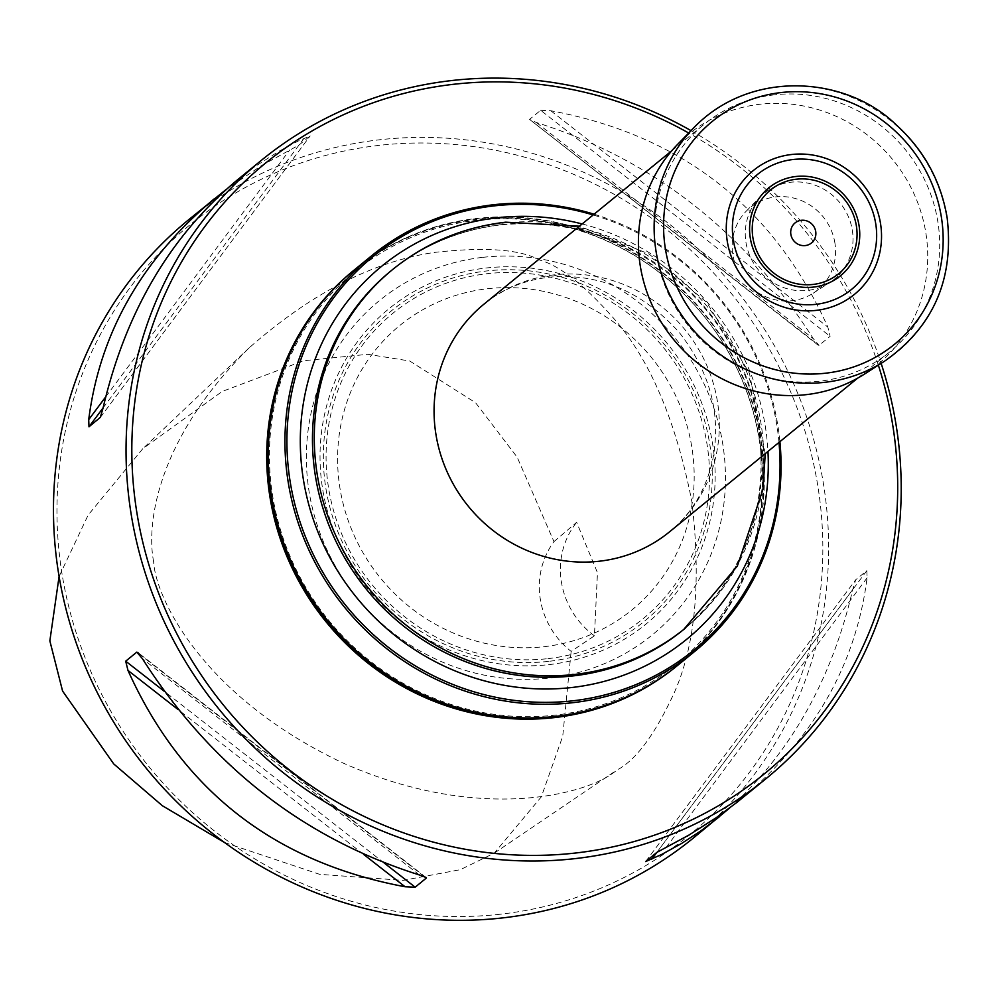 <?xml version="1.0" encoding="UTF-8"?>
<svg xmlns="http://www.w3.org/2000/svg" width="997" height="997" viewBox="0 0 997 997"><rect width="100%" height="100%" fill="white"/><g stroke="black" fill="none" stroke-linecap="round" stroke-linejoin="round"><path stroke-width="0.75" stroke-dasharray="4.99 3.74" d="M774.644 94.815A146.858 139.754 50.8 0 0 704.169 124.276A146.858 139.754 50.8 0 0 688.852 326.43A146.858 139.754 50.8 0 0 889.985 351.742A146.858 139.754 50.8 0 0 926.512 183.909A146.858 139.754 50.8 0 0 774.644 94.815M594.087 214.205A255.406 243.044 -129.2 0 1 779.903 441.671M677.86 665.186A255.406 243.044 50.8 0 0 741.394 373.302A255.406 243.044 50.8 0 0 477.289 218.355A255.406 243.044 50.8 0 0 354.708 269.601M778.993 442.419A253.861 241.573 50.8 0 0 593.178 214.953M477.152 220.225A253.811 241.523 -129.2 0 1 746.117 567.929A253.811 241.523 -129.2 0 1 324.449 614.95A253.811 241.523 -129.2 0 1 477.152 220.225M354.508 269.751A255.406 243.044 -129.2 0 1 476.902 218.667A255.406 243.044 -129.2 0 1 740.958 373.489A255.406 243.044 -129.2 0 1 677.673 665.348M153.663 561.71C146.858 529.058 153.052 442.818 249.375 347.666C311.7 292.931 373.638 261.152 435.166 252.328C485.302 246.77 520.11 249.337 539.576 260.03C560.027 265.613 585.451 285.89 615.859 320.835C650.991 362.073 676.327 422.354 691.868 501.69C701.29 581.7 695.37 645.47 674.134 692.99C654.805 734.864 635.612 760.611 616.557 770.257C591.682 792.889 482.411 825.142 342.494 762.767C199.948 695.121 155.146 595.471 153.663 561.71M500.12 914.237A394.276 375.196 -129.2 0 1 82.29 374.087A394.276 375.196 -129.2 0 1 737.331 301.032A394.276 375.196 -129.2 0 1 500.12 914.237M690.996 130.619A399.074 379.757 -129.2 0 1 881.136 363.382M693.526 837.904A399.074 379.757 50.8 0 0 735.15 288.607A399.074 379.757 50.8 0 0 188.583 219.801M729.704 807.969C790.746 752.498 831.747 679.705 852.709 589.601L855.713 579.768L866.817 570.695L867.103 577.836C855.999 664.326 814.213 737.892 741.718 798.535M645.645 861.57L855.713 579.768L645.744 861.47M103.115 407.835L298.963 145.088L261.339 165.701L226.107 189.517M298.963 145.088L310.067 136.016L299.013 140.639L279.11 151.158L255.132 166.474L236.775 180.42M100.248 417.556L310.167 135.916L100.41 417.294M540.648 110.306L550.768 110.742C681.549 135.218 773.909 207.314 827.834 327.066L830.115 336.301L819.011 345.373L818.088 345.124L529.544 119.378L819.011 345.373L813.44 338.83C744.585 231.267 652.225 159.159 536.374 122.506L529.544 119.378L540.648 110.306L830.115 336.301M553.958 541.633L576.652 522.316L597.465 572.689L594.436 635.837L571.144 651.39A79.81 75.946 -129.2 0 1 553.958 541.633L517.181 457.212L475.594 402.751L409.705 361.001L367.793 354.309L303.724 360.727L222.231 391.435L142.82 448.675L88.11 515.113L59.085 576.528M224.512 842.515L319.651 874.332L403.137 880.376L460.302 869.683L494.263 853.145L541.334 796.827L562.732 736.26L571.144 651.39M594.436 635.837A79.81 75.946 -129.2 0 1 576.652 522.316M353.187 270.835A255.406 243.044 -129.2 0 1 702.985 314.878A255.406 243.044 -129.2 0 1 676.34 666.432M878.345 365.176A394.276 375.196 50.8 0 0 688.678 133.012M543.938 646.704A183.585 174.699 50.8 0 0 654.381 361.201A183.585 174.699 50.8 0 0 349.386 395.211A183.585 174.699 50.8 0 0 543.938 646.704M482.959 257.326A215.763 205.32 -129.2 0 1 711.609 552.911A215.763 205.32 -129.2 0 1 353.15 592.879A215.763 205.32 -129.2 0 1 482.959 257.326M834.925 243.106A53.24 50.66 50.8 0 0 799.033 199.687A53.24 50.66 50.8 0 0 746.142 211.277A53.24 50.66 50.8 0 0 744.634 280.855A53.24 50.66 50.8 0 0 813.103 293.255A53.24 50.66 50.8 0 0 834.925 243.106M745.93 242.259A55.471 52.791 50.8 0 0 829.604 282.65A55.471 52.791 50.8 0 0 852.348 230.394A55.471 52.791 50.8 0 0 814.935 185.143A55.471 52.791 50.8 0 0 759.826 197.232A55.471 52.791 50.8 0 0 745.93 242.259M864.885 373.825A148.952 141.748 50.8 0 0 925.939 233.522A148.952 141.748 50.8 0 0 825.491 112.013A148.952 141.748 50.8 0 0 677.524 144.465M554.27 274.848A146.858 139.754 50.8 0 0 483.782 304.309C502.226 289.267 523.936 280.244 548.923 277.241C598.536 272.704 642.031 291.161 679.393 332.637C709.914 371.881 721.13 413.705 713.054 458.134C706.561 488.792 692.068 513.343 669.61 531.775A146.858 139.754 50.8 0 0 706.138 363.942A146.858 139.754 50.8 0 0 554.27 274.848M582.148 223.964A240.925 229.26 -129.2 0 1 767.964 451.417M501.902 224.587A231.466 220.262 50.8 0 0 390.812 271.022C422.89 245.1 459.742 229.696 501.366 224.824C572.091 218.48 634.416 240.427 688.379 290.65C721.08 322.791 743.126 360.839 754.53 404.807C773.809 495.646 750.193 570.546 683.668 629.531A231.466 220.262 50.8 0 0 741.245 365.002A231.466 220.262 50.8 0 0 501.902 224.587M685.512 628.023A231.466 220.262 50.8 0 0 743.077 363.494A231.466 220.262 50.8 0 0 503.734 223.079A231.466 220.262 50.8 0 0 392.644 269.514M536.374 122.506L813.44 338.83M550.768 110.742L827.834 327.066M105.719 396.831L289.678 150.011M103.102 407.885L304.073 138.259M363.506 854.304L178.214 709.64M419.45 874.98L142.384 658.656M424.361 876.612L139.268 654.032M384.107 862.928L164.144 691.195M852.709 589.601L656.799 852.447M867.103 577.836L666.133 847.475M866.817 570.695L656.849 852.398M547.951 658.643A197.406 187.847 50.8 0 0 666.719 351.617A197.406 187.847 50.8 0 0 338.756 388.194A197.406 187.847 50.8 0 0 547.951 658.643M548.375 661.385A200.235 190.539 -129.2 0 1 336.188 387.085A200.235 190.539 -129.2 0 1 668.837 349.984A200.235 190.539 -129.2 0 1 548.375 661.385M548.662 664.663A203.425 193.58 50.8 0 0 712.718 444.562A203.425 193.58 50.8 0 0 486.536 267.969A203.425 193.58 50.8 0 0 322.48 488.081A203.425 193.58 50.8 0 0 548.662 664.663M884.688 361.101A151.644 144.303 50.8 0 0 946.851 218.256A151.644 144.303 50.8 0 0 844.584 94.565A151.644 144.303 50.8 0 0 693.937 127.604M857.632 378.175L889.985 351.742M671.816 150.709L704.169 124.276M765.222 453.66L749.42 373.177L706.798 302.452L649.01 253.961L579.407 226.194M426.08 877.497L137.723 652.362M249.375 347.666L142.82 448.675M494.263 853.145L616.557 770.257M813.103 293.255L829.604 282.65M746.142 211.277L759.826 197.232"/><path stroke-width="1.5" d="M779.903 441.671A255.406 243.044 -129.2 0 1 694.585 651.527A255.406 243.044 -129.2 0 1 344.775 607.497A255.406 243.044 -129.2 0 1 371.42 255.942A255.406 243.044 -129.2 0 1 494.001 204.697A255.406 243.044 -129.2 0 1 594.087 214.205M371.42 255.942L354.708 269.601A255.406 243.044 50.8 0 0 328.063 621.156A255.406 243.044 50.8 0 0 677.86 665.186L694.585 651.527M593.178 214.953A253.861 241.573 50.8 0 0 494.711 205.818A253.861 241.573 50.8 0 0 289.977 480.504A253.861 241.573 50.8 0 0 572.241 700.879A253.861 241.573 50.8 0 0 778.993 442.419M677.673 665.348A255.406 243.044 -129.2 0 1 677.486 665.498A255.406 243.044 -129.2 0 1 554.905 716.743A255.406 243.044 -129.2 0 1 290.8 561.797A255.406 243.044 -129.2 0 1 354.321 269.913A255.406 243.044 -129.2 0 1 354.508 269.751M881.136 363.382A399.074 379.757 -129.2 0 1 766.095 778.62A399.074 379.757 -129.2 0 1 574.559 858.679A399.074 379.757 -129.2 0 1 161.9 616.595A399.074 379.757 -129.2 0 1 261.152 160.517A399.074 379.757 -129.2 0 1 690.996 130.619M226.107 189.517L188.583 219.801A399.074 379.757 50.8 0 0 89.331 675.879A399.074 379.757 50.8 0 0 501.99 917.975A399.074 379.757 50.8 0 0 693.526 837.904L729.704 807.969M645.645 861.57L661.834 854.367L681.587 843.462L700.679 831.012L719.036 817.066M645.744 861.47L656.849 852.398L689.077 834.988L716.282 817.665L736.783 802.498L766.095 778.62M164.144 691.195L125.697 661.185L136.813 652.113L142.384 658.656C211.227 766.219 303.587 838.327 419.45 874.98L426.08 877.497M424.361 876.612L426.28 878.108L415.176 887.18L384.107 862.928M125.697 661.185L127.977 670.42C181.915 790.172 274.262 862.28 405.044 886.744L415.176 887.18M137.723 652.362L139.268 654.032M261.152 160.517L236.775 180.42C170.063 236.339 125.51 312.161 103.102 407.885L100.248 417.556M100.41 417.294L88.995 426.791L103.115 407.835M214.093 198.951C141.599 259.594 99.812 333.16 88.708 419.65L88.995 426.791M59.085 576.528L49.85 640.872L62.587 691.071L113.72 763.914L162.349 805.713L224.512 842.515M677.486 665.498L676.34 666.432A255.406 243.044 -129.2 0 1 553.759 717.666A255.406 243.044 -129.2 0 1 289.653 562.732A255.406 243.044 -129.2 0 1 353.187 270.835L354.321 269.913M688.678 133.012A394.276 375.196 50.8 0 0 136.514 389.765A394.276 375.196 50.8 0 0 574.97 853.083A394.276 375.196 50.8 0 0 878.345 365.176M880.575 223.889A79.934 76.071 -129.2 0 1 776.127 304.222A79.934 76.071 -129.2 0 1 754.991 169.216A79.934 76.071 -129.2 0 1 880.575 223.889M815.72 231.553A12.961 12.338 50.8 0 0 795.357 222.68A12.961 12.338 50.8 0 0 798.784 244.577A12.961 12.338 50.8 0 0 815.72 231.553M693.937 127.604L677.524 144.465A148.952 141.748 50.8 0 0 673.299 339.13A148.952 141.748 50.8 0 0 864.885 373.825L884.688 361.101C933.454 326.717 954.266 278.961 947.15 217.82C940.931 180.843 923.758 149.675 895.618 124.289C846.279 76.32 750.953 68.656 693.937 127.604A151.644 144.303 50.8 0 0 689.65 325.77A151.644 144.303 50.8 0 0 884.688 361.101M671.816 150.709L483.782 304.309A146.858 139.754 50.8 0 0 468.465 506.451A146.858 139.754 50.8 0 0 669.61 531.775L857.632 378.175M767.964 451.417A240.925 229.26 -129.2 0 1 571.094 687.594A240.925 229.26 -129.2 0 1 303.213 478.448A240.925 229.26 -129.2 0 1 497.515 217.757A240.925 229.26 -129.2 0 1 582.148 223.964M685.512 628.023A231.466 220.262 50.8 0 1 368.504 588.118A231.466 220.262 50.8 0 1 392.644 269.514L390.812 271.022A231.466 220.262 50.8 0 0 366.672 589.613A231.466 220.262 50.8 0 0 683.668 629.531L737.331 566.084L763.091 488.954L765.222 453.66M88.708 419.65L105.719 396.831M405.044 886.744L363.506 854.304M178.214 709.64L127.977 670.42M656.799 852.447L651.739 859.227M875.765 223.976A74.264 70.675 50.8 0 0 759.091 173.179A74.264 70.675 50.8 0 0 778.732 298.614A74.264 70.675 50.8 0 0 875.765 223.976M859.078 225.733A56.717 53.975 50.8 0 0 769.971 186.938A56.717 53.975 50.8 0 0 784.975 282.737A56.717 53.975 50.8 0 0 859.078 225.733M856.411 226.057A53.975 51.358 50.8 0 0 771.616 189.143A53.975 51.358 50.8 0 0 785.898 280.294A53.975 51.358 50.8 0 0 856.411 226.057M941.43 217.483A143.942 136.975 50.8 0 0 715.298 119.029A143.942 136.975 50.8 0 0 753.358 362.123A143.942 136.975 50.8 0 0 941.43 217.483M392.644 269.514C425.632 242.907 463.318 227.129 505.728 222.181L579.407 226.194"/></g></svg>
